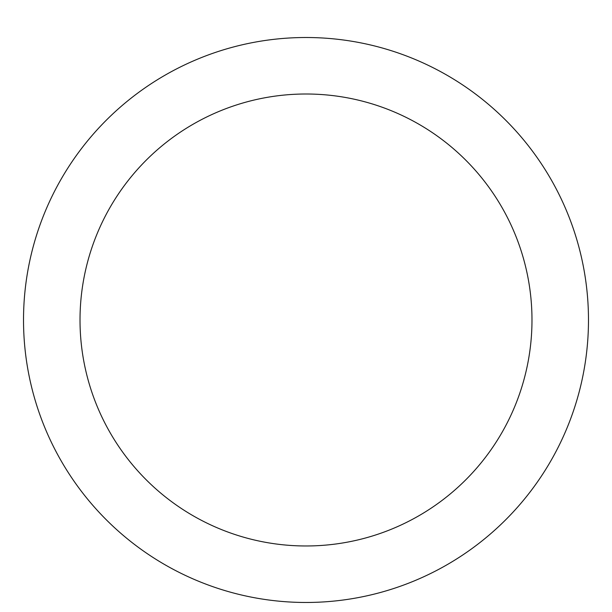<?xml version="1.0" encoding="UTF-8"?>
<svg xmlns="http://www.w3.org/2000/svg" width="612" height="612" viewBox="0 0 612 612"><rect width="100%" height="100%" fill="white"/><g stroke="black" fill="none" stroke-linecap="round" stroke-linejoin="round"><path stroke-width="0.92" d="M306 37.508A282.484 282.484 0 0 1 550.639 461.226A282.484 282.484 0 0 1 61.361 461.226A282.484 282.484 0 0 1 306 37.508M306 94.003A225.989 225.989 0 0 1 501.71 432.982A225.989 225.989 0 0 1 110.29 432.982A225.989 225.989 0 0 1 306 94.003"/></g></svg>
